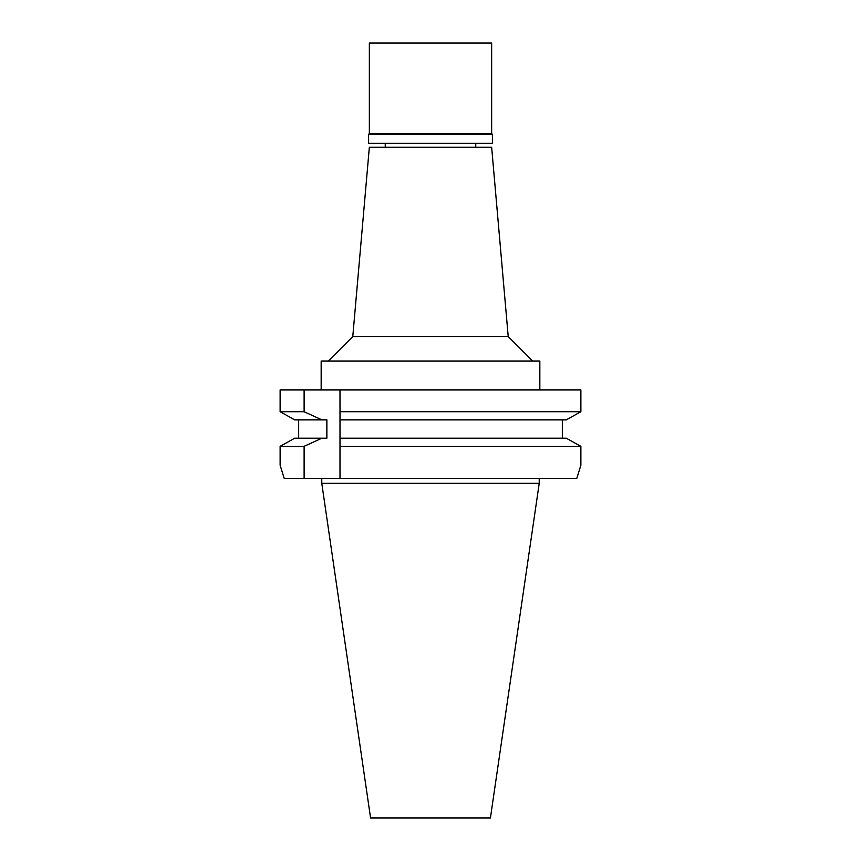 <?xml version="1.0" encoding="UTF-8"?>
<svg xmlns="http://www.w3.org/2000/svg" width="861" height="861" viewBox="0 0 861 861"><rect width="100%" height="100%" fill="white"/><g stroke="black" fill="none" stroke-linecap="round" stroke-linejoin="round"><path stroke-width="1.29" d="M539.223 483.333L321.777 483.333L370.574 817.95L490.426 817.95L539.223 483.333L539.223 478.447M284.216 478.447L280.126 465.231L284.216 478.447L576.784 478.447L580.874 465.231L576.784 478.447M339.998 478.447L339.998 389.893L280.126 389.893L280.126 411.73L280.126 389.893M339.998 389.893L580.874 389.893L580.874 411.73L339.998 411.73L339.998 415.906M339.998 417.198L339.998 419.856L566.269 419.856L580.874 411.73M430.5 438.206L566.269 438.206L339.998 438.206L339.998 440.81M339.998 442.091L339.998 443.523M290.168 417.327L294.731 419.856L326.868 419.856L326.868 438.206L321.896 438.206L304.116 446.332L304.116 478.447M321.896 419.856L304.116 411.73L304.116 389.893M304.116 446.332L280.126 446.332L280.126 465.22L280.126 446.332L282.031 445.266M294.731 419.856L280.126 411.73L304.116 411.73M298.67 438.206L298.67 419.856M321.896 438.206L294.731 438.206L280.126 446.332M570.832 417.327L576.16 414.367M568.228 439.293L578.969 445.266M292.772 439.293L294.731 438.206M280.126 411.73L284.84 414.367M339.998 446.332L580.874 446.332L580.874 465.231M580.874 446.332L566.269 438.206M562.33 419.856L562.33 438.206M539.836 389.893L539.836 361.028L321.164 361.028L321.164 389.893M508.216 336.576L491.653 147.253L369.347 147.253L352.784 336.576L508.216 336.576L532.679 361.028M492.384 134.284L368.616 134.284L369.347 133.552L491.653 133.552L492.384 134.284L492.384 143.335L368.616 143.335L368.616 134.284M491.653 133.552L491.653 43.05L369.347 43.05L369.347 133.552M321.777 483.333L321.777 478.447M352.784 336.576L328.321 361.028M385.244 147.253L385.244 143.335M475.756 147.253L475.756 143.335"/></g></svg>
